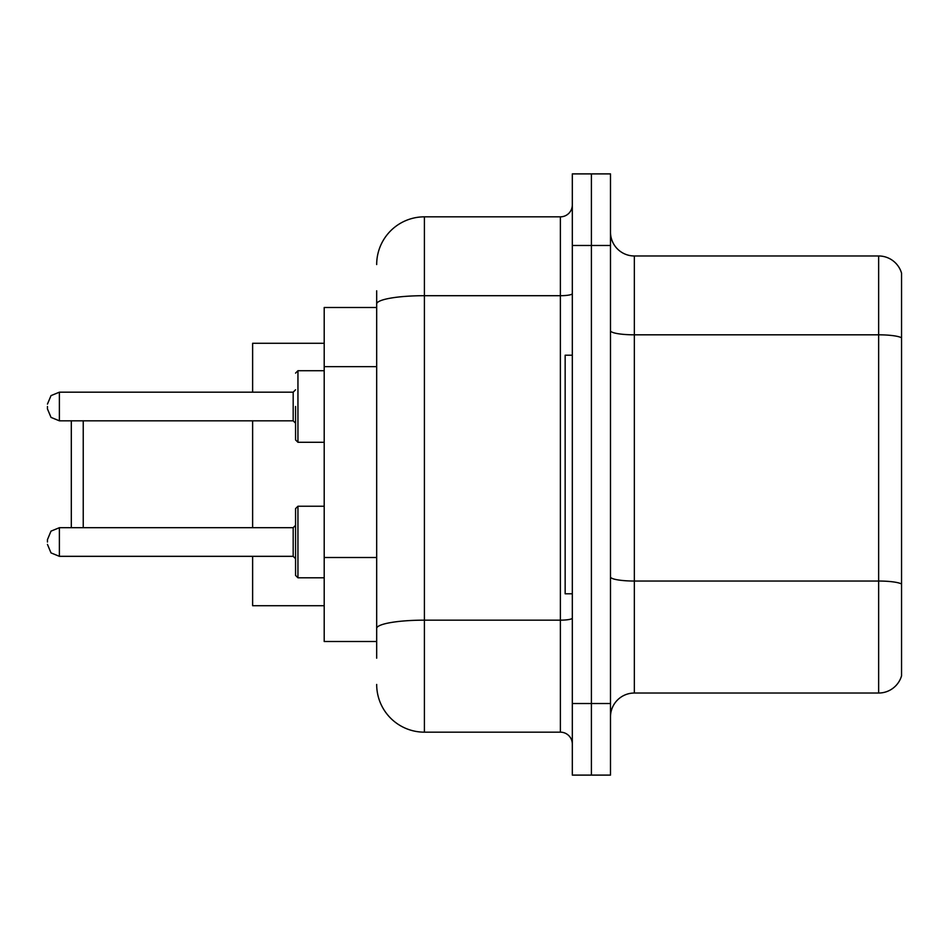 <?xml version="1.0" encoding="UTF-8"?>
<svg xmlns="http://www.w3.org/2000/svg" width="949" height="949" viewBox="0 0 949 949"><rect width="100%" height="100%" fill="white"/><g stroke="black" fill="none" stroke-linecap="round" stroke-linejoin="round"><path stroke-width="1.42" d="M376.682 349.944L376.682 303.988L376.682 307.5L324.202 307.5L324.202 641.5L376.682 641.5M376.682 658.203L376.682 290.797M572.318 703.529L572.318 775.108L591.405 775.108L591.405 703.529L591.405 775.108L610.492 775.108L610.492 703.529L591.405 703.529L591.405 245.471L591.405 703.529L572.318 703.529L572.318 245.471L591.405 245.471L591.405 173.892L591.405 245.471L610.492 245.471L610.492 703.529M610.492 245.471L610.492 173.892L572.318 173.892L572.318 245.471M376.682 264.557A47.711 47.711 0 0 1 424.405 216.835L424.405 732.165L560.385 732.165L560.385 216.835A11.934 11.934 0 0 0 572.318 204.913M424.405 216.835L560.385 216.835M376.682 636.732L376.682 574.204M572.318 744.087A11.934 11.934 0 0 0 560.385 732.165M424.405 732.165A47.711 47.711 0 0 1 376.682 684.443M610.492 716.898A23.855 23.855 0 0 1 634.347 693.031L878.644 693.031L878.644 255.969L634.347 255.969A23.855 23.855 0 0 1 610.492 232.102A23.855 23.855 0 0 0 634.347 255.969L634.347 693.031M901.55 273.146A23.855 23.855 0 0 0 878.644 255.969A23.855 23.855 0 0 1 901.55 273.146L901.55 675.854A23.855 23.855 0 0 1 878.644 693.031M901.55 338.141L901.55 597.609M71.305 420.822L71.305 527.703M83.239 420.822L83.239 527.703M252.624 420.822L252.624 527.703M252.624 556.328L252.624 605.711L324.202 605.711M324.202 343.289L252.624 343.289L252.624 392.186M572.318 355.211L565.153 355.211L565.153 593.789L572.318 593.789M295.566 542.021L295.566 508.617L297.95 506.232L297.95 577.799L295.566 575.414L295.566 542.021M47.45 542.021L47.45 539.637L47.45 542.021M295.566 406.504L295.566 439.909L295.566 406.504M47.45 406.504L47.45 408.889L47.45 406.504M376.682 366.646L324.202 366.646M376.682 557.502L324.202 557.502M572.318 618.084A11.934 2.076 0 0 1 560.385 620.16L424.405 620.16A47.711 8.28 180 0 0 376.682 628.452M376.682 303.988A47.711 8.28 180 0 1 424.405 295.697L560.385 295.697A11.934 2.076 0 0 0 572.318 293.621M901.55 337.808A23.855 4.14 180 0 0 878.644 334.819L634.347 334.819A23.855 4.14 -0 0 1 610.492 330.679M901.55 584.015A23.855 4.14 180 0 0 878.644 581.037L634.347 581.037A23.855 4.14 0 0 1 610.492 576.885M47.45 539.637L51.009 531.132L59.384 527.703L59.384 556.328L293.182 556.328L293.182 527.703L295.566 525.319M324.202 370.715L297.95 370.715L297.95 442.293L295.566 439.909M293.182 392.186L59.384 392.186L59.384 420.822L293.182 420.822L293.182 392.186L295.566 389.802M324.202 506.232L297.95 506.232L295.566 508.617M295.566 575.414L297.95 577.799L295.566 575.414L297.95 577.799L324.202 577.799M293.182 556.328L295.566 558.712M59.384 527.703L293.182 527.703M59.384 556.328L51.009 552.899L47.45 544.406M59.384 420.822L51.009 417.394L47.45 408.889M297.95 442.293L324.202 442.293M59.384 392.186L51.009 395.614L47.45 404.12M293.182 420.822L295.566 423.207M297.95 370.715L295.566 373.111"/></g></svg>
